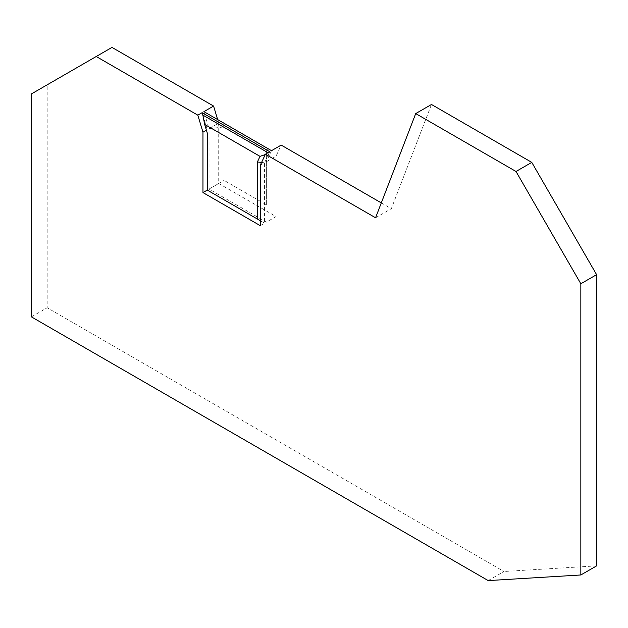 <?xml version="1.0" encoding="UTF-8"?>
<svg xmlns="http://www.w3.org/2000/svg" width="628" height="628" viewBox="0 0 628 628"><rect width="100%" height="100%" fill="white"/><g stroke="black" fill="none" stroke-linecap="round" stroke-linejoin="round"><path stroke-width="0.47" stroke-dasharray="3.14 2.35" d="M271.508 150.673L222.775 122.538L224.102 126.919L224.102 180.377L266.366 204.775L266.366 151.317L266.366 161.765L271.508 150.673M217.665 119.587L218.725 123.096L209.053 128.677L203.912 111.643L222.775 122.538M375.568 217.783L391.33 208.684L431.483 104.484M381.306 202.899L391.33 208.684M266.366 151.317L267.685 148.467M218.725 123.096L218.725 183.478L209.053 189.059L209.053 128.677L224.102 126.919M267.999 152.706L268.988 153.279L269.718 151.709M266.366 204.775L266.366 161.765L276.03 156.184L281.179 145.092M218.725 183.478L276.03 216.566L266.366 222.147L209.053 189.059L224.102 180.377M207.264 133.01L207.264 190.096M202.844 115.089L207.264 129.713L206.416 130.2M260.275 225.664L264.569 223.183L260.275 220.703L264.569 223.183L264.569 162.801L268.988 153.279L265.244 154.559M260.275 165.282L264.569 162.801L261.586 162.448M31.4 316.857L47.163 307.759L47.163 84.835L111.988 47.406M488.199 580.594L503.962 571.496L47.163 307.759M31.4 93.933L47.163 84.835M276.03 216.566L276.03 156.184M596.6 565.875L503.962 571.496"/><path stroke-width="0.94" d="M381.306 202.899L281.179 145.092L271.508 150.673L203.912 111.643L213.575 106.061L217.665 119.587M96.225 56.504L31.4 93.933L31.4 316.857L488.199 580.594L580.837 574.973L580.837 283.762L516.012 171.483L415.72 113.582L375.568 217.783L265.424 154.19L269.718 151.709L202.114 112.679L197.82 115.159L96.225 56.504L111.988 47.406L213.575 106.061M202.114 112.679L202.844 115.089L267.999 152.706M265.244 154.559L260.008 156.364L204.665 124.415L207.264 133.01L207.264 190.096L260.275 220.703L207.264 190.096L202.97 192.576L202.97 132.194L197.82 115.159M204.665 124.415L202.844 115.089M261.586 162.448L257.409 161.961L260.008 156.364M257.409 161.961L257.409 219.046M415.72 113.582L431.483 104.484L531.775 162.385L596.6 274.664L596.6 565.875L580.837 574.973M265.424 154.19L260.275 165.282L260.275 225.664L202.97 192.576M206.416 130.2L202.97 132.194M516.012 171.483L531.775 162.385M580.837 283.762L596.6 274.664"/></g></svg>
